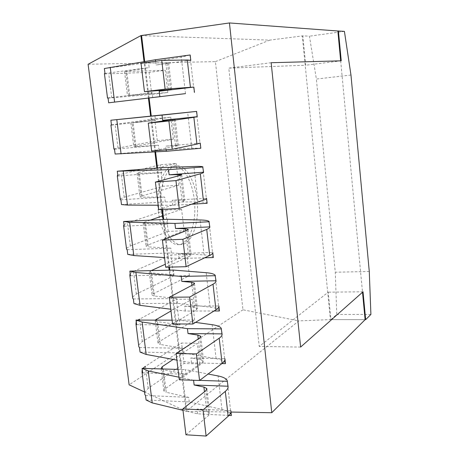 <?xml version="1.0" encoding="UTF-8"?>
<svg xmlns="http://www.w3.org/2000/svg" width="459" height="459" viewBox="0 0 459 459"><rect width="100%" height="100%" fill="white"/><g stroke="black" fill="none" stroke-linecap="round" stroke-linejoin="round"><path stroke-width="0.34" stroke-dasharray="2.29 1.72" d="M169.824 270.156L186.83 411.362L186.17 411.327L169.159 270.173M168.792 267.144L163.048 219.482M161.843 209.442L156.858 168.086M154.912 151.94L150.575 115.966M148.429 98.157L144.034 61.655M169.463 267.127L163.72 219.448M162.509 209.407L157.529 168.028M155.59 151.906L151.252 115.892M149.106 98.077L144.705 61.54M186.83 411.362L230.986 412.062M350.963 75.018L316.371 79.057L309.441 36.192L302.831 35.854L305.74 65.218L228.794 68.127L259.232 346.425L328.237 292.194L330.956 319.607L365.106 319.671L330.417 319.607L298.843 320.893L186.17 411.327L144.533 391.992M140.89 35.601L269.777 40.122L302.28 35.928L330.417 319.607M302.831 35.854L302.28 35.928M88.099 64.289L215.409 61.615L242.96 309.791L298.843 320.893M242.96 309.791L129.117 384.826M340.664 60.829L362.512 292.245M215.409 61.615L269.777 40.122M158.384 211.536C160.552 230.607 169.669 245.192 178.276 244.658C188.506 244.498 195.964 225.3 194.725 204.519C193.652 183.732 184.099 165.28 173.904 166.02C163.473 166.009 155.337 188.62 158.384 211.536M161.258 211.381C163.421 230.475 172.504 245.083 181.07 244.555C191.254 244.395 198.672 225.168 197.433 204.364C196.354 183.548 186.842 165.062 176.692 165.797C166.307 165.779 158.217 188.425 161.258 211.381M369.277 271.487L335.277 272.21L316.371 79.057M344.411 31.355L309.441 36.192M341.238 60.812L305.74 65.218M271.149 62.722L228.794 68.127M300.622 347.067L259.232 346.425M363.029 291.792L328.237 292.194M330.956 319.607L336.774 314.461L335.277 272.21M370.901 314.444L336.774 314.461M108.089 98.128L151.751 94.405L167.833 92.488L165.211 70.25L124.509 71.598L149.152 67.559L148.55 62.522L181.271 57.1L190.175 54.977M190.778 60.255L156.077 65.006L155.63 61.242M152.761 97.647L152.158 92.649L129.754 95.541L126.753 71.134M108.06 97.928L152.158 92.649M104.474 73.933L149.106 72.361L165.211 70.25M141.028 63.233L167.409 62.676L168.614 62.843L165.848 63.434L156.077 65.006M167.833 92.488L129.754 95.541M151.751 94.405L149.106 72.361M104.365 68.54L148.55 62.522M104.979 73.451L149.152 67.559M115.123 154.029L159.055 150.139L191.793 148.177L200.835 148.257M166.164 149.818L165.728 146.134L200.244 143.105M159.055 150.139L158.464 145.21L136.042 146.685L133.081 122.61L155.498 120.47L154.901 115.502M114.52 149.215L158.464 145.21M111.457 124.877L154.683 118.864L170.742 117.171L133.081 122.61M113.912 148.871L157.299 140.638L173.33 139.134L135.026 146.323L133.77 146.725L136.042 146.685M151.648 151.103L177.18 145.887L178.304 145.463L175.504 145.503L165.728 146.134M173.33 139.134L170.742 117.171M157.299 140.638L154.683 118.864M111.48 125.078L155.498 120.47M121.48 204.553L165.263 201.897L198.001 201.937C202.838 201.954 205.787 202.299 206.848 202.981L207.124 203.297M191.621 204.209L172.768 205.311L158.194 205.236M172.768 205.311L172.165 200.239L206.561 198.34M165.263 201.897L164.678 197.037L142.244 197.135L139.329 173.387L161.752 172.641L161.166 167.742M120.883 199.808L164.678 197.037M117.774 175.063L160.197 164.798L176.199 163.507L138.274 172.699L137.04 173.278L139.329 173.387M120.218 198.919L124.217 197.255L162.779 186.302L178.758 185.201L141.16 196.159L139.955 196.9L142.244 197.135M158.728 209.62L183.698 201.363L184.765 200.549L181.942 200.233L172.165 200.239M178.758 185.201L176.199 163.507M162.779 186.302L160.197 164.798M117.888 175.992L161.752 172.641M127.757 254.401L171.379 252.943L204.123 254.934C208.954 255.238 211.926 255.938 213.028 257.034L213.326 257.533M204.72 257.792L179.102 258.566L164.529 257.597M179.102 258.566L178.505 253.569L212.741 252.444L212.781 252.766M171.379 252.943L170.805 248.147L148.366 246.908L145.486 223.476L167.919 224.09L167.34 219.259M127.166 249.719L170.805 248.147M124.005 224.583L127.447 223.034L165.642 210.176L181.592 209.275L162.612 215.856M126.437 248.296L130.322 245.972L168.189 231.416L184.116 230.705L147.213 245.33L146.054 246.403L148.366 246.908M165.693 267.224L190.112 256.019L191.128 254.825L188.288 254.166L178.505 253.569M150.265 220.136L144.361 222.185L143.179 223.097L145.486 223.476M184.116 230.705L181.592 209.275M168.189 231.416L165.642 210.176M124.211 226.224L167.919 224.09M133.948 303.577L177.421 303.29L210.153 307.174C214.99 307.765 217.973 308.804 219.115 310.307L219.431 310.978M214.043 310.99L185.344 311.064L170.771 309.217M185.344 311.064L184.759 306.136L218.857 305.964L218.909 306.4M177.421 303.29L176.853 298.562L154.402 296.021L151.562 272.898L174.007 274.832L173.433 270.064M133.368 298.958L176.853 298.562M130.155 273.444L133.512 271.418L171.018 254.997L186.916 254.487L165.332 264.246M132.576 297.025L136.352 294.053L173.536 275.985L189.412 275.652L153.186 293.858L152.072 295.246L154.402 296.021M172.55 323.945L196.435 309.877L197.399 308.31L194.541 307.318L184.759 306.136M151.269 270.603L149.238 272.25L151.562 272.898M189.412 275.652L186.916 254.487M173.536 275.985L171.018 254.997M130.448 275.779L174.007 274.832M140.058 352.099L183.376 352.954L216.103 358.68C220.934 359.54 223.94 360.917 225.117 362.811L225.449 363.648M221.921 363.562L191.501 362.811L176.927 360.12M191.501 362.811L190.927 357.951L224.887 358.709L224.95 359.254M183.376 352.954L182.814 348.289L160.363 344.479L157.557 321.661L180.008 324.88L179.446 320.181L195.534 322.402M139.484 347.543L182.814 348.289M136.225 321.661L137.981 320.084M138.629 345.111L142.301 341.513L178.821 320.021L194.645 320.055L159.078 341.743L158.016 343.447L160.363 344.479M179.303 379.788L202.666 362.943L203.578 361.026L200.703 359.707L190.927 357.951M155.211 320.124L155.217 320.755L157.557 321.661M194.645 320.055L192.183 299.142L170.983 310.99M178.821 320.021L176.336 299.279L192.183 299.142M142.301 341.513L139.502 319.166L176.336 299.279M172.096 320.164L179.446 320.181M136.604 324.674L180.008 324.88M146.082 399.984L189.251 401.941L221.967 409.462C226.798 410.593 229.821 412.291 231.038 414.563L231.382 415.567M228.989 415.447L197.571 413.834L182.998 410.317M197.571 413.834L197.003 409.044L230.825 410.696L230.9 411.35M189.251 401.941L188.695 397.345L166.238 392.296L163.473 369.782L185.929 374.251L185.373 369.615L208.099 374.016M145.514 395.486L188.695 397.345M142.215 369.248L142.841 368.405M144.608 392.565L148.177 388.354L184.042 363.522L199.814 363.924L164.896 389.008L163.88 391.016L166.238 392.296M185.952 434.788L208.811 415.252L209.671 412.985L206.779 411.344L197.003 409.044M193.578 380.27L178.993 377.195M161.367 368.933L163.473 369.782M199.814 363.924L197.381 343.263L173.146 359.426M184.042 363.522L181.586 343.034L197.381 343.263M148.177 388.354L145.411 366.299L181.586 343.034M199.688 380.373L193.566 380.167M178.046 369.403L185.373 369.615M142.674 372.915L185.929 374.251M185.493 93.625L181.271 57.1M111.755 97.859L108.76 73.985M168.941 89.706L165.848 63.434M128.813 95.816L125.846 71.719M170.57 89.574L167.409 62.676M191.793 148.177L187.633 112.18M118.026 147.884L115.071 124.332M175.504 145.503L172.458 119.621M135.026 146.323L132.1 122.547M177.18 145.887L174.07 119.392M198.001 201.937L193.905 166.468M124.217 197.255L121.302 174.013M181.942 200.233L179.056 175.682M141.16 196.159L138.274 172.699M183.698 201.363L180.628 175.258M204.123 254.934L200.084 219.97M130.322 245.972L127.447 223.034M188.288 254.166L185.551 230.911M147.213 245.33L144.361 222.185M190.112 256.019L187.094 230.298M210.153 307.174L206.171 272.703M136.352 294.053L133.512 271.418M194.541 307.318L191.954 285.326M153.186 293.858L150.374 271.011M196.435 309.877L193.463 284.528M216.103 358.68L212.178 324.697M200.703 359.707L198.259 338.943M159.078 341.743L156.416 320.13M202.666 362.943L199.734 337.967M221.967 409.462L218.1 375.955M206.779 411.344L204.473 391.774M164.896 389.008L162.429 368.961M208.811 415.252L205.919 390.632M178.276 244.658L181.07 244.555M173.904 166.02L176.692 165.797M189.951 55.166L194.214 92.448M124.509 71.598L127.499 95.868M168.614 62.843L171.741 89.505M196.377 111.394L200.577 148.125M130.821 122.788L133.77 146.725M175.223 119.197L178.304 145.463M202.712 166.789L206.848 202.981M137.04 173.278L139.955 196.9M181.747 174.839L184.765 200.549M208.948 221.37L213.028 257.034M143.179 223.097L146.054 246.403M188.173 229.655L191.128 254.825M215.099 275.159L219.115 310.307M149.238 272.25L152.072 295.246M194.507 283.668L197.399 308.31M221.158 328.168L225.117 362.811M155.217 320.755L158.016 343.447M200.749 336.9L203.578 361.026M227.13 380.413L231.038 414.563M161.115 368.623L163.88 391.016M206.9 389.358L209.671 412.985"/><path stroke-width="0.69" d="M169.159 270.173L168.792 267.144M163.048 219.482L161.843 209.442M156.858 168.086L154.912 151.94M150.575 115.966L148.429 98.157M144.034 61.655L140.89 35.601L229.437 22.95L337.847 30.988L340.664 60.829M169.824 270.156L169.463 267.127M163.72 219.448L162.509 209.407M157.529 168.028L155.59 151.906M151.252 115.892L149.106 98.077M144.705 61.54L141.573 35.498M230.986 412.062L271.768 412.704L229.437 22.95M362.512 292.245L365.106 319.671L271.768 412.704M144.533 391.992L129.117 384.826L88.099 64.289L140.89 35.601M337.847 30.988L344.411 31.355L350.963 75.018L369.277 271.487L370.901 314.444L365.657 319.671L365.106 319.671M338.415 30.908L341.238 60.812L271.149 62.722L300.622 347.067L363.029 291.792L365.657 319.671M185.493 93.625L108.674 102.805L185.493 93.625M155.63 61.242L155.452 59.739L190.175 54.977L190.778 60.255M190.789 60.347L187.289 59.997L161.746 60.404L141.028 63.233L144.459 91.651L171.746 89.551L159.198 91.226L159.818 96.453M194.45 92.391L193.841 87.067L165.142 89.149L144.459 91.651M155.452 59.739L104.365 68.54L104.979 73.451L104.44 73.652L107.515 98.042L108.06 97.928L108.674 102.805M107.515 98.042L108.089 98.128M193.841 87.067L159.198 91.226M165.142 89.149L161.746 60.404M200.244 143.105L200.835 148.257L166.342 151.281L115.123 154.029L114.52 149.215L113.912 148.871M110.871 120.229L196.624 111.399L197.227 116.689L193.864 117.326L168.901 120.992L148.268 123.132L175.218 119.151L162.652 120.292L162.038 115.106L110.871 120.229L111.48 125.078L110.917 125.089L111.457 124.877M200.239 143.013L196.94 144.109L172.245 149.278L151.648 151.103L148.268 123.132M166.342 151.281L166.164 149.818M172.245 149.278L168.901 120.992M197.227 116.689L162.652 120.292M196.624 111.399L162.038 115.106M206.561 198.34L207.124 203.297L191.621 204.209M158.194 205.236L127.482 205.075L121.48 204.553L120.883 199.808L120.298 199.562L120.218 198.919M117.286 171.213L161.166 167.742L193.905 166.468C198.741 166.278 201.679 166.387 202.712 166.789L203.572 172.194C203.767 172.595 202.689 173.129 200.342 173.795L175.946 180.617L155.4 182.091L180.628 175.258L181.724 174.627L169.136 174.776L168.528 169.664L117.286 171.213L117.888 175.992L117.309 175.831L117.774 175.063M206.533 198.133C206.751 198.69 205.695 199.367 203.371 200.176L179.234 208.455L158.728 209.62L155.4 182.091M179.234 208.455L175.946 180.617M203.572 172.194L169.136 174.776M202.976 166.984L168.528 169.664M212.781 252.766L213.326 257.533L204.72 257.792M164.529 257.597L133.793 255.543L127.757 254.401L127.166 249.719L126.564 249.3L126.437 248.296M123.614 221.508L167.34 219.259L200.084 219.97C204.921 220.079 207.875 220.549 208.948 221.37L209.82 226.884C210.05 227.607 209.023 228.45 206.728 229.414L182.877 239.294L162.417 240.126L187.094 230.298L188.133 229.282L185.304 228.783L175.522 228.473L174.925 223.43L129.627 222.242L123.614 221.508L124.211 226.224L123.614 225.885L124.005 224.583M212.741 252.444C212.987 253.316 211.978 254.303 209.706 255.405L186.113 266.696L165.693 267.224L162.417 240.126M162.612 215.856L150.265 220.136M186.113 266.696L182.877 239.294M209.82 226.884L175.522 228.473M209.235 221.749L174.925 223.43M218.909 306.4L219.431 310.978L214.043 310.99M170.771 309.217L140.018 305.327L133.948 303.577L133.368 298.958L132.743 298.379L132.576 297.025M129.863 271.126L173.433 270.064L206.171 272.703C211.008 273.105 213.986 273.925 215.099 275.159L215.982 280.776C216.246 281.809 215.26 282.956 213.016 284.207L189.705 297.059L169.325 297.26L193.463 284.528L194.45 283.14L191.598 282.302L181.816 281.396L181.225 276.427L135.91 272.474L129.863 271.126L130.448 275.779L129.834 275.274L130.155 273.444M218.857 305.964C219.138 307.14 218.168 308.425 215.954 309.814L192.889 324.031L172.55 323.945L169.325 297.26M165.332 264.246L151.269 270.603M192.889 324.031L189.705 297.059M215.982 280.776L181.816 281.396M215.403 275.716L181.225 276.427M224.95 359.254L225.449 363.648L221.921 363.562M176.927 360.12L146.163 354.44L140.058 352.099L139.484 347.543L138.842 346.803L138.629 345.111M195.534 322.402L212.178 324.697C217.009 325.379 220.004 326.533 221.158 328.168L222.047 333.882C222.351 335.219 221.399 336.659 219.207 338.197L196.418 353.918L176.124 353.51L199.734 337.967L200.669 336.217L197.8 335.047L188.024 333.567L187.438 328.667L142.112 322.029L136.025 320.078L136.604 324.674L135.973 324.002L136.225 321.661M224.887 358.709C225.203 360.183 224.273 361.761 222.104 363.425L199.556 380.477L179.303 379.788L176.124 353.51M137.981 320.084L139.502 319.166M170.983 310.99L155.211 320.124M199.556 380.477L196.418 353.918M222.047 333.882L188.024 333.567M221.479 328.896L187.438 328.667M136.025 320.078L172.096 320.164M230.9 411.35L231.382 415.567L228.989 415.447M182.998 410.317L152.222 402.899L146.082 399.984L145.514 395.486L144.86 394.585L144.608 392.565M208.099 374.016L218.1 375.955C222.931 376.908 225.943 378.394 227.13 380.413L228.031 386.226C228.364 387.861 227.457 389.582 225.312 391.389L203.033 409.898L182.825 408.906L205.919 390.632L206.802 388.526L203.916 387.04L194.14 384.998L193.578 380.27M230.825 410.696C231.175 412.463 230.286 414.316 228.163 416.256L206.12 436.05L185.952 434.788L182.825 408.906M178.993 377.195L148.223 370.924L142.106 368.388L142.674 372.915L142.026 372.088L142.215 369.248M142.841 368.405L145.411 366.299M173.146 359.426L162.159 366.752L161.115 368.623L161.367 368.933M206.12 436.05L203.033 409.898M228.031 386.226L194.14 384.998M227.469 381.314L199.688 380.373M142.106 368.388L178.046 369.403M190.41 87.193L187.289 59.997M114.595 102.03L110.252 67.318M196.94 144.109L193.864 117.326M121.084 153.908L116.798 119.673M203.371 200.176L200.342 173.795M127.482 205.075L123.259 171.31M179.056 175.682L178.912 174.477M209.706 255.405L206.728 229.414M133.793 255.543L129.627 222.242M185.551 230.911L185.304 228.783M215.954 309.814L213.016 284.207M140.018 305.327L135.91 272.474M191.954 285.326L191.598 282.302M222.104 363.425L219.207 338.197M146.163 354.44L142.112 322.029M198.259 338.943L197.8 335.047M156.416 320.13L156.301 319.2M228.163 416.256L225.312 391.389M152.222 402.899L148.223 370.924M204.473 391.774L203.916 387.04M162.429 368.961L162.159 366.752M110.917 125.089L113.947 149.146M117.309 175.831L120.298 199.562M123.614 225.885L126.564 249.3M188.133 229.282L188.173 229.655M129.834 275.274L132.743 298.379M194.45 283.14L194.507 283.668M135.973 324.002L138.842 346.803M200.669 336.217L200.749 336.9M142.026 372.088L144.86 394.585M206.802 388.526L206.9 389.358"/></g></svg>
